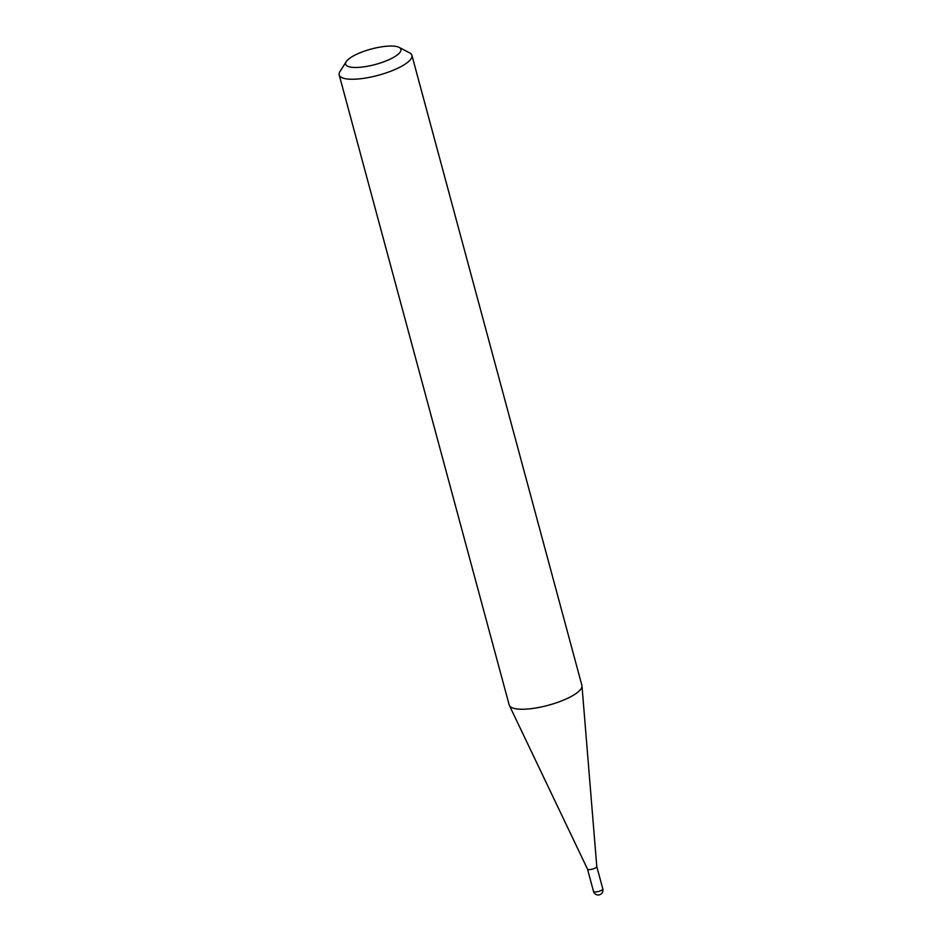 <?xml version="1.0" encoding="UTF-8"?>
<svg xmlns="http://www.w3.org/2000/svg" width="942" height="942" viewBox="0 0 942 942"><rect width="100%" height="100%" fill="white"/><g stroke="black" fill="none" stroke-linecap="round" stroke-linejoin="round"><path stroke-width="1.41" d="M399.125 47.383A28.613 7.983 -15.1 0 0 379.991 47.1A28.613 7.983 -15.1 0 0 346.244 61.654A28.613 7.983 -15.1 0 0 366.591 66.423A28.613 7.983 -15.1 0 0 394.074 57.073A28.613 7.983 -15.1 0 0 399.125 47.383L409.546 52.811A37.656 10.503 164.9 0 1 411.901 55.331L581.885 685.329A37.656 10.503 164.9 0 1 581.979 685.858A37.656 10.503 164.9 0 1 536.716 707.842A37.656 10.503 164.9 0 1 509.375 705.452L587.502 869.125L593.507 891.415A4.816 1.342 -15.1 0 0 597.028 891.78A4.816 1.342 -15.1 0 0 602.68 889.378A4.816 1.342 -15.1 0 0 602.809 888.907L596.781 866.593A4.816 1.342 164.9 0 1 596.792 866.616A4.816 1.342 164.9 0 1 590.999 869.431A4.816 1.342 164.9 0 1 587.502 869.125A4.816 1.342 164.9 0 1 587.478 869.066M411.901 55.331A37.656 10.503 164.9 0 1 366.732 77.845A37.656 10.503 164.9 0 1 339.191 74.948A37.656 10.503 164.9 0 1 339.968 71.58L346.244 61.654M509.375 705.452A37.656 10.503 164.9 0 1 509.186 704.946L339.191 74.948M593.507 891.415A4.816 4.816 0 0 0 598.982 894.9A4.816 4.816 0 0 0 602.809 888.907M596.792 866.616L581.979 685.858"/></g></svg>

